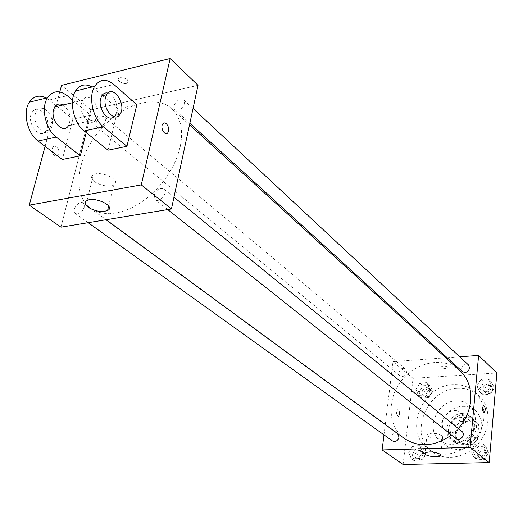 <?xml version="1.0" encoding="UTF-8"?>
<svg xmlns="http://www.w3.org/2000/svg" width="523" height="523" viewBox="0 0 523 523"><rect width="100%" height="100%" fill="white"/><g stroke="black" fill="none" stroke-linecap="round" stroke-linejoin="round"><path stroke-width="0.39" stroke-dasharray="2.62 1.96" d="M463.535 421.093C463.79 417.615 462.731 414.824 460.364 412.719C450.761 403.972 435.26 422.93 445.746 430.599C451.656 435.809 463.064 429.762 463.535 421.093M477.185 432.456C477.414 429.037 476.355 426.284 474.015 424.212C464.516 415.556 449.355 434.103 459.717 441.693C465.568 446.845 476.767 440.967 477.185 432.456M472.975 444.282L458.318 444.74L454.768 440.758L456.239 425.768L460.56 421.558L475.119 420.943L478.741 424.872L477.375 440.013L472.975 444.282L468.451 440.634L453.716 441.118L458.318 444.74M460.56 421.558L456.017 417.792L470.648 417.151L475.119 420.943M478.741 424.872L474.283 421.093L472.884 436.326L477.375 440.013M474.283 421.093L470.648 417.151M456.017 417.792L451.663 422.035L456.239 425.768M453.716 441.118L450.153 437.117L451.663 422.035M468.451 440.634L472.884 436.326M463.561 414.798L468.131 415.406L472.04 417.589C485.259 427.768 465.444 452.003 452.84 441.072C442.837 433.998 450.774 414.752 463.561 414.798M462.044 413.516C449.231 413.477 441.275 432.769 451.29 439.856C459.129 446.714 474.152 438.758 474.727 427.33C475.041 422.761 473.642 419.093 470.537 416.315L466.621 414.124L462.044 413.516M450.153 437.117L454.768 440.758M462.737 406.397C467.719 406.201 472.034 407.633 475.662 410.692C483.631 419.354 483.814 429.318 476.198 440.582C466.673 450.283 456.873 452.088 446.799 446.001C431.619 435.43 443.478 406.404 462.737 406.397M456.233 400.834C461.253 400.625 465.594 402.056 469.249 405.129C477.251 413.843 477.407 423.892 469.706 435.273C460.083 445.08 450.205 446.93 440.072 440.811C424.813 430.194 436.836 400.899 456.233 400.834M457.468 388.347C465.66 387.961 472.707 390.328 478.617 395.44C490.822 406.136 491.234 428.089 479.009 442.876C466.941 457.802 445.348 461.757 432.443 451.924C407.829 435.254 426.657 388.648 457.468 388.347M453.212 384.614C422.257 384.974 403.259 431.861 427.958 448.584C446.779 464.352 482.611 444.877 483.906 417.485C484.605 406.848 481.454 398.258 474.453 391.714C468.523 386.575 461.443 384.209 453.212 384.614M415.844 389.419L419.962 383.071L426.827 382.646L429.599 388.622L425.461 395.022L418.57 395.401L415.844 389.419L419.962 383.071L426.827 382.646L429.599 388.622L425.461 395.022L418.57 395.401L415.844 389.419L419.073 392.073L423.166 385.745L430.011 385.34L432.783 391.289L428.664 397.663L421.8 398.036L419.073 392.073M408.666 452.441L412.876 445.916L419.871 445.694L422.682 452.055L418.446 458.632L411.424 458.808L408.666 452.441L412.876 445.916L419.871 445.694L422.682 452.055L418.446 458.632L411.424 458.808L408.666 452.441L412.006 454.84L416.19 448.342L423.166 448.133L425.977 454.467L421.76 461.018L414.759 461.181L412.006 454.84M403.096 464.502L413.039 378.332L496.85 372.991M476.826 385.869L481.029 379.332L488.305 378.887L491.404 385.02L487.181 391.609L479.872 392.015L476.826 385.869L481.029 379.332L488.305 378.887L491.404 385.02L487.181 391.609L479.872 392.015L476.826 385.869L479.846 388.615L484.023 382.11L491.274 381.672L494.372 387.791L490.169 394.349L482.892 394.741L479.846 388.615M470.844 450.708L475.146 443.981L482.566 443.752L485.723 450.29L481.389 457.076L473.936 457.259L470.844 450.708L475.146 443.981L482.566 443.752L485.723 450.29L481.389 457.076L473.936 457.259L470.844 450.708L473.962 453.186L478.238 446.492L485.638 446.269L488.783 452.787L484.481 459.534L477.054 459.71L473.962 453.186M385.268 424.48L393.015 361.641L413.039 378.332M393.015 361.641L445.805 357.81M447.172 357.712L459.743 356.804M447.76 367.074C445.295 365.832 443.164 365.714 441.353 366.715C442.674 368.545 444.883 368.924 447.989 367.852L447.76 367.074C445.295 365.839 443.164 365.714 441.353 366.715C442.674 368.552 444.883 368.931 447.989 367.852L447.76 367.081M459.861 370.591C444.478 356.464 417.001 361.328 402.024 379.933C386.759 398.317 387.458 426.206 404.357 438.483M451.539 434.979L458.351 428.553M383.98 434.875L385.255 424.578M397.67 433.678C393.871 430.632 388.386 438.287 392.459 440.954M406.685 372.232L405.58 369.146C402.148 366.008 396.277 373.076 400.003 375.867C403.168 377.246 405.397 376.037 406.685 372.232M468.569 365.028C465.104 361.511 458.638 368.447 462.424 371.611M456.148 438.647L454.788 435.182C456.076 431.142 458.449 429.899 461.914 431.455M399.539 414.19C399.611 411.294 398.977 409.803 397.643 409.725C396.003 412.667 396.271 414.889 398.448 416.386L399.539 414.19C399.611 411.294 398.984 409.803 397.643 409.725C396.009 412.667 396.277 414.889 398.448 416.386L399.546 414.19M484.102 412.516C483.004 412.111 482.481 410.535 482.533 407.796L483.677 405.482M442.066 435.541L442.628 437.104C440.941 440.039 424.578 437.261 427.03 434.456C431.246 432.554 436.26 432.913 442.066 435.541M180.239 146.597C183.501 129.841 180.703 117.23 171.845 108.771C154.926 93.297 120.231 104.966 98.533 131.822C76.528 158.423 71.991 194.746 90.512 208.252L96.062 211.37L102.469 213.207L109.575 213.704L117.224 212.828L125.226 210.573L133.378 206.99L141.472 202.153L149.297 196.177L156.652 189.221L163.333 181.455L169.171 173.08L174.009 164.327L177.728 155.423L180.239 146.597M154.141 195.223C156.482 189.588 159.711 187.509 163.83 188.986C168.524 192.359 159.561 203.486 155.253 199.629L154.141 195.223M105.653 120.963L104.868 117.185C101.246 113.766 92.787 123.99 96.814 126.919C100.429 128.122 103.377 126.135 105.653 120.963M184.56 103.534L183.736 99.815C179.977 95.892 170.675 106.202 174.885 109.621C178.905 111.144 182.128 109.111 184.56 103.534M84.19 207.389L84.275 204.787L83.17 203.016C79.071 199.629 70.886 210.671 75.384 213.521C79.065 214.646 82 212.6 84.19 207.389M90.924 109.856L198.014 85.314L90.924 109.856L60.975 227.172L90.924 109.856L61.544 85.367M485.475 452.879L484.148 449.538C480.336 446.171 474.479 453.467 478.591 456.468C481.977 457.978 484.272 456.782 485.475 452.879M475.146 443.981L478.238 446.492M482.566 443.752L485.638 446.269M485.723 450.29L488.783 452.787M481.389 457.076L484.481 459.534M473.936 457.259L477.054 459.71M487.005 454.114L485.677 450.78C481.866 447.413 476.028 454.696 480.134 457.697C483.514 459.201 485.808 458.004 487.005 454.114M422.859 454.546L421.499 451.159C417.759 448.165 412.47 455.559 416.478 458.181C419.596 459.423 421.728 458.213 422.859 454.546M412.876 445.916L416.19 448.342M419.871 445.694L423.166 448.133M422.682 452.055L425.977 454.467M418.446 458.632L421.76 461.018M411.424 458.808L414.759 461.181M424.499 455.742L423.133 452.356C419.4 449.368 414.124 456.742 418.125 459.364C421.244 460.606 423.369 459.397 424.499 455.742M491.13 387.974L490.071 385.046C486.665 381.594 480.408 388.282 484.135 391.394C487.488 393.041 489.822 391.904 491.13 387.974M481.029 379.332L484.023 382.11M488.305 378.887L491.274 381.672M491.404 385.02L494.372 387.791M487.181 391.609L490.169 394.349M479.872 392.015L482.892 394.741M492.607 389.341L491.548 386.425C488.142 382.973 481.905 389.642 485.625 392.753C488.979 394.401 491.306 393.263 492.607 389.341M429.729 391.466L428.618 388.452C425.238 385.359 419.564 392.185 423.231 394.943C426.337 396.316 428.5 395.153 429.729 391.466M419.962 383.071L423.166 385.745M426.827 382.646L430.011 385.34M429.599 388.622L432.783 391.289M425.461 395.022L428.664 397.663M418.57 395.401L421.8 398.036M431.312 392.786L430.207 389.779C426.827 386.693 421.165 393.505 424.826 396.251C427.932 397.624 430.096 396.473 431.312 392.786M94.369 181.625C101.299 185.874 107.745 186.966 113.707 184.907C122.271 180.755 101.253 170.08 93.427 174.734C90.662 176.513 90.976 178.807 94.369 181.625M54.359 155.645L56.412 156.338L58.164 155.357C61.341 151.696 55.719 143.152 52.81 147.27C51.326 150.232 51.842 153.023 54.359 155.645C51.842 153.017 51.326 150.232 52.81 147.27C55.726 143.152 61.348 151.696 58.164 155.357L56.419 156.338L54.366 155.645M45.096 146.381L59.766 91.95M120.153 77.672L119.126 78.084C115.315 80.254 124.206 85.301 127.566 82.902C128.815 79.653 126.35 77.907 120.153 77.672C126.344 77.914 128.815 79.659 127.566 82.909C124.206 85.308 115.315 80.254 119.126 78.09L120.153 77.672M136.836 104.672L118.08 108.915L107.993 150.173M57.072 106.359L72.867 119.139L90.675 115.112L86.217 132.607M72.867 119.139L62.315 159.489M81.523 103.109L82.68 100.318C88.93 89.453 103.214 110.007 96.245 119.525C91.1 128.475 78.149 114.282 81.523 103.109M118.08 108.915L102.6 95.624M102.168 95.251L92.068 86.981M63.087 104.94C69.971 110.791 71.769 117.714 68.474 125.716L96.245 119.525M72.592 100.141L90.675 115.112M107.941 93.068C114.87 94.447 119.682 109.183 115.256 115.289L114.014 116.74M51.803 126.723L50.443 129.737C44.194 139.863 29.824 120.793 36.669 111.17C42.036 102.018 55.268 115.871 51.803 126.723M47.083 98.481L55.968 105.463M47.358 127.723C50.842 116.891 37.584 103.083 32.197 112.223C25.339 121.833 39.728 140.837 45.998 130.73L47.358 127.723M94.924 89.041L113.883 84.478M49.247 100.024L67.232 95.702M474.015 424.212L460.364 412.719M459.717 441.693L445.746 430.599M451.29 439.856L452.84 441.072M470.537 416.315L472.04 417.589M453.134 440.686L457.736 444.308M471.72 417.955L476.185 421.747M440.072 440.811L446.799 446.001M469.249 405.129L475.662 410.692M427.958 448.584L432.443 451.924M474.453 391.714L478.617 395.44M427.03 434.456L425.022 453.029M442.628 437.104L440.797 454.905M90.512 208.252L106.156 219.725M171.845 108.771L189.516 124.84M173.956 197.23L163.83 188.986M167.765 209.566L155.253 199.629M96.814 126.919L400.003 375.867M104.868 117.185L405.58 369.146M174.885 109.621L189.856 123.265M183.736 99.815L193.033 108.47M75.384 213.521L88.165 222.687M83.17 203.016L105.986 219.752M478.591 456.468L480.134 457.697M484.148 449.538L485.677 450.78M416.478 458.181L418.125 459.364M421.499 451.159L423.133 452.356M484.135 391.394L485.625 392.753M490.071 385.046L491.548 386.425M423.231 394.943L424.826 396.251M428.618 388.452L430.207 389.779M108.66 206.029L113.707 184.907M87.034 200.525L93.427 174.734M82.68 100.318L72.403 102.743M120.074 114.217L115.256 115.289M45.998 130.73L50.443 129.737M32.197 112.223L36.669 111.17"/><path stroke-width="0.78" d="M459.743 356.804L478.61 355.437L496.85 372.991L489.188 462.6L403.096 464.502L382.123 449.957L383.98 434.875M445.805 357.81L447.172 357.712M458.351 428.553C465.483 420.296 469.582 411.058 470.661 400.84C471.55 388.334 467.954 378.247 459.861 370.591L189.516 124.84M106.156 219.725L404.357 438.483C418.982 447.891 434.711 446.72 451.539 434.979M478.61 355.437L470.099 447.361L382.123 449.957M88.165 222.687L392.459 440.954C395.643 442.203 397.833 440.935 399.029 437.156L397.67 433.678L105.986 219.752M189.856 123.265L462.424 371.611C465.849 373.278 468.255 372.082 469.634 368.022L468.569 365.028L193.033 108.47M173.956 197.23L461.914 431.455C466.039 434.515 460.024 442.013 456.148 438.647L167.765 209.566M470.099 447.361L489.188 462.6M440.15 454.18L440.719 455.683C439.039 458.488 422.564 455.703 425.022 453.029C429.252 451.231 434.293 451.617 440.15 454.18M482.533 407.796L483.481 405.528C485.468 407.097 485.743 409.411 484.305 412.47C483.102 412.366 482.513 410.81 482.533 407.796M483.677 405.482C485.507 407.43 485.717 409.757 484.298 412.47L484.102 412.516M59.766 91.95L61.544 85.367L170.158 58.498L198.014 85.314L171.433 208.965L60.975 227.172L29.255 205.16L45.096 146.381M166.347 123.709L164.385 122.898L162.731 123.925C159.842 127.775 165.216 136.849 167.87 132.646C169.256 129.573 168.746 126.592 166.347 123.709M166.353 123.703C168.752 126.586 169.256 129.567 167.876 132.646C165.222 136.849 159.842 127.775 162.738 123.925L164.385 122.898L166.353 123.703M170.158 58.498L141.275 184.887L171.433 208.965L60.975 227.172M198.014 85.314L171.433 208.965M88.054 207.193C84.608 204.447 84.268 202.224 87.034 200.525C94.872 196.079 116.178 206.546 107.588 210.501C101.593 212.449 95.081 211.351 88.054 207.193M141.275 184.887L29.255 205.16M136.836 104.672L126.945 146.303L103.358 126.801C92.904 118.741 88.08 96.611 94.637 86.36C99.749 78.999 106.162 78.378 113.883 84.478L136.836 104.672M92.068 86.981C85.269 83.327 79.731 84.667 75.469 90.995C68.827 101.174 73.651 123.049 84.196 130.972L107.993 150.173L126.945 146.303M86.217 132.607L80.3 155.821L62.315 159.489L38.061 141.027C27.32 133.417 22.502 112.164 29.34 102.168C33.962 95.696 39.872 94.473 47.083 98.481M102.6 95.624L102.168 95.251M68.474 125.716C63.231 134.561 50.136 120.676 53.594 109.647L54.778 106.901C56.922 103.874 59.694 103.221 63.087 104.94M38.061 141.027L56.216 137.072L80.3 155.821M56.216 137.072C45.547 129.338 40.729 107.843 47.495 97.768C52.771 90.538 59.347 89.851 67.232 95.702L72.592 100.141M114.014 116.74C108.15 122.657 97.677 108.673 100.651 98.625L101.795 95.814C103.345 93.401 105.391 92.486 107.941 93.068M105.502 97.487L106.64 94.67C112.778 83.706 126.926 104.613 120.074 114.217C115.027 123.245 102.201 108.791 105.502 97.487M55.968 105.463L57.072 106.359M84.196 130.972L103.358 126.801M440.797 454.905L440.719 455.683M107.588 210.501L108.66 206.029M72.403 102.743L54.778 106.901M106.64 94.67L101.795 95.814M75.469 90.995L94.637 86.36M29.34 102.168L47.495 97.768"/></g></svg>
